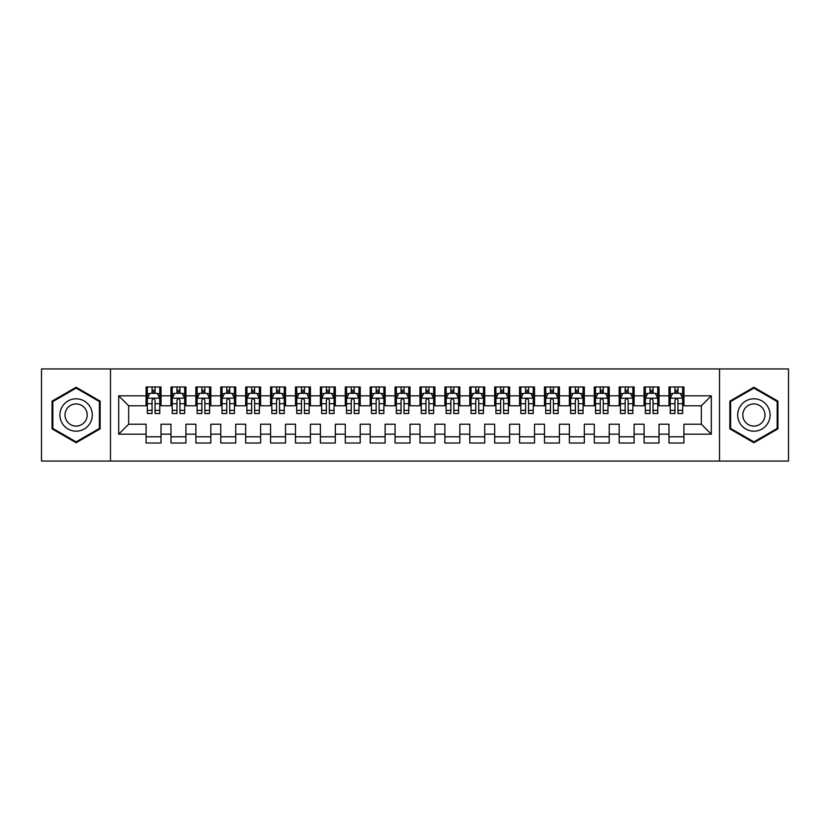 <?xml version="1.0" encoding="UTF-8"?>
<svg xmlns="http://www.w3.org/2000/svg" width="830" height="830" viewBox="0 0 830 830"><rect width="100%" height="100%" fill="white"/><g stroke="black" fill="none" stroke-linecap="round" stroke-linejoin="round"><path stroke-width="1.25" d="M719.527 461.065L788.5 461.065L788.5 368.935L719.527 368.935L719.527 461.065L110.473 461.065L110.473 368.935L41.5 368.935L41.5 461.065L110.473 461.065M719.527 368.935L110.473 368.935M118.69 434.173L118.69 395.827L146.08 395.827L146.08 405.787L128.65 405.787L128.65 424.213L118.69 434.173L146.08 434.173L146.08 443.013L161.02 443.013L161.02 434.173L170.98 434.173L170.98 443.013L185.92 443.013L185.92 434.173L195.88 434.173L195.88 443.013L210.82 443.013L210.82 434.173L220.78 434.173L220.78 443.013L235.72 443.013L235.72 434.173L245.68 434.173L245.68 443.013L260.62 443.013L260.62 434.173L270.58 434.173L270.58 443.013L285.52 443.013L285.52 434.173L295.48 434.173L295.48 443.013L310.42 443.013L310.42 434.173L320.38 434.173L320.38 443.013L335.32 443.013L335.32 434.173L345.28 434.173L345.28 443.013L360.22 443.013L360.22 434.173L370.18 434.173L370.18 443.013L385.12 443.013L385.12 434.173L395.08 434.173L395.08 443.013L410.02 443.013L410.02 434.173L419.98 434.173L419.98 443.013L434.92 443.013L434.92 434.173L444.88 434.173L444.88 443.013L459.82 443.013L459.82 434.173L469.78 434.173L469.78 443.013L484.72 443.013L484.72 434.173L494.68 434.173L494.68 443.013L509.62 443.013L509.62 434.173L519.58 434.173L519.58 443.013L534.52 443.013L534.52 434.173L544.48 434.173L544.48 443.013L559.42 443.013L559.42 434.173L569.38 434.173L569.38 443.013L584.32 443.013L584.32 434.173L594.28 434.173L594.28 443.013L609.22 443.013L609.22 434.173L619.18 434.173L619.18 443.013L634.12 443.013L634.12 434.173L644.08 434.173L644.08 443.013L659.02 443.013L659.02 434.173L668.98 434.173L668.98 443.013L683.92 443.013L683.92 424.213L701.35 424.213L701.35 405.787L683.92 405.787L683.92 395.827L711.31 395.827L711.31 434.173L683.92 434.173M683.92 395.827L683.92 386.988L668.98 386.988L668.98 395.827L659.02 395.827L659.02 386.988L644.08 386.988L644.08 395.827L634.12 395.827L634.12 386.988L619.18 386.988L619.18 395.827L609.22 395.827L609.22 386.988L594.28 386.988L594.28 395.827L584.32 395.827L584.32 386.988L569.38 386.988L569.38 395.827L559.42 395.827L559.42 386.988L544.48 386.988L544.48 395.827L534.52 395.827L534.52 386.988L519.58 386.988L519.58 395.827L509.62 395.827L509.62 386.988L494.68 386.988L494.68 395.827L484.72 395.827L484.72 386.988L469.78 386.988L469.78 395.827L459.82 395.827L459.82 386.988L444.88 386.988L444.88 395.827L434.92 395.827L434.92 386.988L419.98 386.988L419.98 395.827L410.02 395.827L410.02 386.988L395.08 386.988L395.08 395.827L385.12 395.827L385.12 386.988L370.18 386.988L370.18 395.827L360.22 395.827L360.22 386.988L345.28 386.988L345.28 395.827L335.32 395.827L335.32 386.988L320.38 386.988L320.38 395.827L310.42 395.827L310.42 386.988L295.48 386.988L295.48 395.827L285.52 395.827L285.52 386.988L270.58 386.988L270.58 395.827L260.62 395.827L260.62 386.988L245.68 386.988L245.68 395.827L235.72 395.827L235.72 386.988L220.78 386.988L220.78 395.827L210.82 395.827L210.82 386.988L195.88 386.988L195.88 395.827L185.92 395.827L185.92 386.988L170.98 386.988L170.98 395.827L161.02 395.827L161.02 386.988L146.08 386.988L146.08 395.827M659.02 434.173L659.02 424.213L668.98 424.213L668.98 434.173M711.31 395.827L701.35 405.787M634.12 434.173L634.12 424.213L644.08 424.213L644.08 434.173M668.98 395.827L668.98 405.787L659.02 405.787L659.02 395.827M609.22 434.173L609.22 424.213L619.18 424.213L619.18 434.173M644.08 395.827L644.08 405.787L634.12 405.787L634.12 395.827M584.32 434.173L584.32 424.213L594.28 424.213L594.28 434.173M619.18 395.827L619.18 405.787L609.22 405.787L609.22 395.827M559.42 434.173L559.42 424.213L569.38 424.213L569.38 434.173M594.28 395.827L594.28 405.787L584.32 405.787L584.32 395.827M534.52 434.173L534.52 424.213L544.48 424.213L544.48 434.173M569.38 395.827L569.38 405.787L559.42 405.787L559.42 395.827M509.62 434.173L509.62 424.213L519.58 424.213L519.58 434.173M544.48 395.827L544.48 405.787L534.52 405.787L534.52 395.827M484.72 434.173L484.72 424.213L494.68 424.213L494.68 434.173M519.58 395.827L519.58 405.787L509.62 405.787L509.62 395.827M459.82 434.173L459.82 424.213L469.78 424.213L469.78 434.173M494.68 395.827L494.68 405.787L484.72 405.787L484.72 395.827M434.92 434.173L434.92 424.213L444.88 424.213L444.88 434.173M469.78 395.827L469.78 405.787L459.82 405.787L459.82 395.827M410.02 434.173L410.02 424.213L419.98 424.213L419.98 434.173M444.88 395.827L444.88 405.787L434.92 405.787L434.92 395.827M385.12 434.173L385.12 424.213L395.08 424.213L395.08 434.173M419.98 395.827L419.98 405.787L410.02 405.787L410.02 395.827M360.22 434.173L360.22 424.213L370.18 424.213L370.18 434.173M395.08 395.827L395.08 405.787L385.12 405.787L385.12 395.827M335.32 434.173L335.32 424.213L345.28 424.213L345.28 434.173M370.18 395.827L370.18 405.787L360.22 405.787L360.22 395.827M310.42 434.173L310.42 424.213L320.38 424.213L320.38 434.173M345.28 395.827L345.28 405.787L335.32 405.787L335.32 395.827M285.52 434.173L285.52 424.213L295.48 424.213L295.48 434.173M320.38 395.827L320.38 405.787L310.42 405.787L310.42 395.827M260.62 434.173L260.62 424.213L270.58 424.213L270.58 434.173M295.48 395.827L295.48 405.787L285.52 405.787L285.52 395.827M235.72 434.173L235.72 424.213L245.68 424.213L245.68 434.173M270.58 395.827L270.58 405.787L260.62 405.787L260.62 395.827M210.82 434.173L210.82 424.213L220.78 424.213L220.78 434.173M245.68 395.827L245.68 405.787L235.72 405.787L235.72 395.827M185.92 434.173L185.92 424.213L195.88 424.213L195.88 434.173M220.78 395.827L220.78 405.787L210.82 405.787L210.82 395.827M161.02 434.173L161.02 424.213L170.98 424.213L170.98 434.173M195.88 395.827L195.88 405.787L185.92 405.787L185.92 395.827M128.65 424.213L146.08 424.213L146.08 434.173M170.98 395.827L170.98 405.787L161.02 405.787L161.02 395.827M668.98 393.213L670.225 393.213M682.675 393.213L683.92 393.213M644.08 393.213L645.325 393.213M657.775 393.213L659.02 393.213M619.18 393.213L620.425 393.213M632.875 393.213L634.12 393.213M594.28 393.213L595.525 393.213M607.975 393.213L609.22 393.213M569.38 393.213L570.625 393.213M583.075 393.213L584.32 393.213M544.48 393.213L545.725 393.213M558.175 393.213L559.42 393.213M519.58 393.213L520.825 393.213M533.275 393.213L534.52 393.213M494.68 393.213L495.925 393.213M508.375 393.213L509.62 393.213M469.78 393.213L471.025 393.213M483.475 393.213L484.72 393.213M444.88 393.213L446.125 393.213M458.575 393.213L459.82 393.213M419.98 393.213L421.225 393.213M433.675 393.213L434.92 393.213M395.08 393.213L396.325 393.213M408.775 393.213L410.02 393.213M370.18 393.213L371.425 393.213M383.875 393.213L385.12 393.213M345.28 393.213L346.525 393.213M358.975 393.213L360.22 393.213M320.38 393.213L321.625 393.213M334.075 393.213L335.32 393.213M295.48 393.213L296.725 393.213M309.175 393.213L310.42 393.213M270.58 393.213L271.825 393.213M284.275 393.213L285.52 393.213M245.68 393.213L246.925 393.213M259.375 393.213L260.62 393.213M220.78 393.213L222.025 393.213M234.475 393.213L235.72 393.213M195.88 393.213L197.125 393.213M209.575 393.213L210.82 393.213M170.98 393.213L172.225 393.213M184.675 393.213L185.92 393.213M146.08 393.213L147.325 393.213M159.775 393.213L161.02 393.213M146.08 436.788L161.02 436.788M170.98 436.788L185.92 436.788M195.88 436.788L210.82 436.788M220.78 436.788L235.72 436.788M245.68 436.788L260.62 436.788M270.58 436.788L285.52 436.788M295.48 436.788L310.42 436.788M320.38 436.788L335.32 436.788M345.28 436.788L360.22 436.788M370.18 436.788L385.12 436.788M395.08 436.788L410.02 436.788M419.98 436.788L434.92 436.788M444.88 436.788L459.82 436.788M469.78 436.788L484.72 436.788M494.68 436.788L509.62 436.788M519.58 436.788L534.52 436.788M544.48 436.788L559.42 436.788M569.38 436.788L584.32 436.788M594.28 436.788L609.22 436.788M619.18 436.788L634.12 436.788M644.08 436.788L659.02 436.788M668.98 436.788L683.92 436.788M118.69 395.827L128.65 405.787M701.35 424.213L711.31 434.173M100.139 401.129L76.111 387.257L52.083 401.129L52.083 428.871L76.111 442.743L100.139 428.871L100.139 401.129M729.861 401.129L729.861 428.871L753.889 442.743L777.918 428.871L777.918 401.129L753.889 387.257L729.861 401.129M155.044 390.225L152.056 390.225M159.775 410.383L155.044 410.383L155.044 413.506L159.775 413.506L159.775 398.317L157.285 393.337L149.815 393.337L147.325 398.317L147.325 413.506L152.056 413.506L152.056 410.383L147.325 410.383M147.325 398.317L147.325 386.988M159.775 398.317L159.775 386.988M152.056 393.337L152.056 386.988M155.044 386.988L155.044 393.337M155.044 410.383L155.044 400.185C154.048 398.265 153.052 398.265 152.056 400.185L152.056 410.383M155.044 393.213L152.056 393.213M179.944 390.225L176.956 390.225M184.675 410.383L179.944 410.383L179.944 413.506L184.675 413.506L184.675 398.317L182.185 393.337L174.715 393.337L172.225 398.317L172.225 413.506L176.956 413.506L176.956 410.383L172.225 410.383M172.225 398.317L172.225 386.988M184.675 398.317L184.675 386.988M176.956 393.337L176.956 386.988M179.944 386.988L179.944 393.337M179.944 410.383L179.944 400.185C178.948 398.265 177.952 398.265 176.956 400.185L176.956 410.383M179.944 393.213L176.956 393.213M204.844 390.225L201.856 390.225M209.575 410.383L204.844 410.383L204.844 413.506L209.575 413.506L209.575 398.317L207.085 393.337L199.615 393.337L197.125 398.317L197.125 413.506L201.856 413.506L201.856 410.383L197.125 410.383M197.125 398.317L197.125 386.988M209.575 398.317L209.575 386.988M201.856 393.337L201.856 386.988M204.844 386.988L204.844 393.337M204.844 410.383L204.844 400.185C203.848 398.265 202.852 398.265 201.856 400.185L201.856 410.383M204.844 393.213L201.856 393.213M90.128 406.908A16.185 16.185 0 0 0 68.019 400.983A16.185 16.185 0 0 0 62.094 423.093A16.185 16.185 0 0 0 84.204 429.017A16.185 16.185 0 0 0 90.128 406.908M85.708 409.46A11.081 11.081 0 0 0 70.571 405.403A11.081 11.081 0 0 0 66.514 420.54A11.081 11.081 0 0 0 81.651 424.597A11.081 11.081 0 0 0 85.708 409.46M76.111 441.882L52.83 428.446L52.83 401.554L76.111 388.118L99.393 401.554L99.393 428.446L76.111 441.882M767.906 406.908A16.185 16.185 0 0 0 745.797 400.983A16.185 16.185 0 0 0 739.872 423.093A16.185 16.185 0 0 0 761.982 429.017A16.185 16.185 0 0 0 767.906 406.908M763.486 409.46A11.081 11.081 0 0 0 748.349 405.403A11.081 11.081 0 0 0 744.292 420.54A11.081 11.081 0 0 0 759.429 424.597A11.081 11.081 0 0 0 763.486 409.46M753.889 441.882L730.608 428.446L730.608 401.554L753.889 388.118L777.171 401.554L777.171 428.446L753.889 441.882M229.744 390.225L226.756 390.225M234.475 410.383L229.744 410.383L229.744 413.506L234.475 413.506L234.475 398.317L231.985 393.337L224.515 393.337L222.025 398.317L222.025 413.506L226.756 413.506L226.756 410.383L222.025 410.383M222.025 398.317L222.025 386.988M234.475 398.317L234.475 386.988M226.756 393.337L226.756 386.988M229.744 386.988L229.744 393.337M229.744 410.383L229.744 400.185C228.748 398.265 227.752 398.265 226.756 400.185L226.756 410.383M229.744 393.213L226.756 393.213M254.644 390.225L251.656 390.225M259.375 410.383L254.644 410.383L254.644 413.506L259.375 413.506L259.375 398.317L256.885 393.337L249.415 393.337L246.925 398.317L246.925 413.506L251.656 413.506L251.656 410.383L246.925 410.383M246.925 398.317L246.925 386.988M259.375 398.317L259.375 386.988M251.656 393.337L251.656 386.988M254.644 386.988L254.644 393.337M254.644 410.383L254.644 400.185C253.648 398.265 252.652 398.265 251.656 400.185L251.656 410.383M254.644 393.213L251.656 393.213M279.544 390.225L276.556 390.225M284.275 410.383L279.544 410.383L279.544 413.506L284.275 413.506L284.275 398.317L281.785 393.337L274.315 393.337L271.825 398.317L271.825 413.506L276.556 413.506L276.556 410.383L271.825 410.383M271.825 398.317L271.825 386.988M284.275 398.317L284.275 386.988M276.556 393.337L276.556 386.988M279.544 386.988L279.544 393.337M279.544 410.383L279.544 400.185C278.548 398.265 277.552 398.265 276.556 400.185L276.556 410.383M279.544 393.213L276.556 393.213M304.444 390.225L301.456 390.225M309.175 410.383L304.444 410.383L304.444 413.506L309.175 413.506L309.175 398.317L306.685 393.337L299.215 393.337L296.725 398.317L296.725 413.506L301.456 413.506L301.456 410.383L296.725 410.383M296.725 398.317L296.725 386.988M309.175 398.317L309.175 386.988M301.456 393.337L301.456 386.988M304.444 386.988L304.444 393.337M304.444 410.383L304.444 400.185C303.448 398.265 302.452 398.265 301.456 400.185L301.456 410.383M304.444 393.213L301.456 393.213M329.344 390.225L326.356 390.225M334.075 410.383L329.344 410.383L329.344 413.506L334.075 413.506L334.075 398.317L331.585 393.337L324.115 393.337L321.625 398.317L321.625 413.506L326.356 413.506L326.356 410.383L321.625 410.383M321.625 398.317L321.625 386.988M334.075 398.317L334.075 386.988M326.356 393.337L326.356 386.988M329.344 386.988L329.344 393.337M329.344 410.383L329.344 400.185C328.348 398.265 327.352 398.265 326.356 400.185L326.356 410.383M329.344 393.213L326.356 393.213M354.244 390.225L351.256 390.225M358.975 410.383L354.244 410.383L354.244 413.506L358.975 413.506L358.975 398.317L356.485 393.337L349.015 393.337L346.525 398.317L346.525 413.506L351.256 413.506L351.256 410.383L346.525 410.383M346.525 398.317L346.525 386.988M358.975 398.317L358.975 386.988M351.256 393.337L351.256 386.988M354.244 386.988L354.244 393.337M354.244 410.383L354.244 400.185C353.248 398.265 352.252 398.265 351.256 400.185L351.256 410.383M354.244 393.213L351.256 393.213M379.144 390.225L376.156 390.225M383.875 410.383L379.144 410.383L379.144 413.506L383.875 413.506L383.875 398.317L381.385 393.337L373.915 393.337L371.425 398.317L371.425 413.506L376.156 413.506L376.156 410.383L371.425 410.383M371.425 398.317L371.425 386.988M383.875 398.317L383.875 386.988M376.156 393.337L376.156 386.988M379.144 386.988L379.144 393.337M379.144 410.383L379.144 400.185C378.148 398.265 377.152 398.265 376.156 400.185L376.156 410.383M379.144 393.213L376.156 393.213M404.044 390.225L401.056 390.225M408.775 410.383L404.044 410.383L404.044 413.506L408.775 413.506L408.775 398.317L406.285 393.337L398.815 393.337L396.325 398.317L396.325 413.506L401.056 413.506L401.056 410.383L396.325 410.383M396.325 398.317L396.325 386.988M408.775 398.317L408.775 386.988M401.056 393.337L401.056 386.988M404.044 386.988L404.044 393.337M404.044 410.383L404.044 400.185C403.048 398.265 402.052 398.265 401.056 400.185L401.056 410.383M404.044 393.213L401.056 393.213M428.944 390.225L425.956 390.225M433.675 410.383L428.944 410.383L428.944 413.506L433.675 413.506L433.675 398.317L431.185 393.337L423.715 393.337L421.225 398.317L421.225 413.506L425.956 413.506L425.956 410.383L421.225 410.383M421.225 398.317L421.225 386.988M433.675 398.317L433.675 386.988M425.956 393.337L425.956 386.988M428.944 386.988L428.944 393.337M428.944 410.383L428.944 400.185C427.948 398.265 426.952 398.265 425.956 400.185L425.956 410.383M428.944 393.213L425.956 393.213M453.844 390.225L450.856 390.225M458.575 410.383L453.844 410.383L453.844 413.506L458.575 413.506L458.575 398.317L456.085 393.337L448.615 393.337L446.125 398.317L446.125 413.506L450.856 413.506L450.856 410.383L446.125 410.383M446.125 398.317L446.125 386.988M458.575 398.317L458.575 386.988M450.856 393.337L450.856 386.988M453.844 386.988L453.844 393.337M453.844 410.383L453.844 400.185C452.848 398.265 451.852 398.265 450.856 400.185L450.856 410.383M453.844 393.213L450.856 393.213M478.744 390.225L475.756 390.225M483.475 410.383L478.744 410.383L478.744 413.506L483.475 413.506L483.475 398.317L480.985 393.337L473.515 393.337L471.025 398.317L471.025 413.506L475.756 413.506L475.756 410.383L471.025 410.383M471.025 398.317L471.025 386.988M483.475 398.317L483.475 386.988M475.756 393.337L475.756 386.988M478.744 386.988L478.744 393.337M478.744 410.383L478.744 400.185C477.748 398.265 476.752 398.265 475.756 400.185L475.756 410.383M478.744 393.213L475.756 393.213M503.644 390.225L500.656 390.225M508.375 410.383L503.644 410.383L503.644 413.506L508.375 413.506L508.375 398.317L505.885 393.337L498.415 393.337L495.925 398.317L495.925 413.506L500.656 413.506L500.656 410.383L495.925 410.383M495.925 398.317L495.925 386.988M508.375 398.317L508.375 386.988M500.656 393.337L500.656 386.988M503.644 386.988L503.644 393.337M503.644 410.383L503.644 400.185C502.648 398.265 501.652 398.265 500.656 400.185L500.656 410.383M503.644 393.213L500.656 393.213M528.544 390.225L525.556 390.225M533.275 410.383L528.544 410.383L528.544 413.506L533.275 413.506L533.275 398.317L530.785 393.337L523.315 393.337L520.825 398.317L520.825 413.506L525.556 413.506L525.556 410.383L520.825 410.383M520.825 398.317L520.825 386.988M533.275 398.317L533.275 386.988M525.556 393.337L525.556 386.988M528.544 386.988L528.544 393.337M528.544 410.383L528.544 400.185C527.548 398.265 526.552 398.265 525.556 400.185L525.556 410.383M528.544 393.213L525.556 393.213M553.444 390.225L550.456 390.225M558.175 410.383L553.444 410.383L553.444 413.506L558.175 413.506L558.175 398.317L555.685 393.337L548.215 393.337L545.725 398.317L545.725 413.506L550.456 413.506L550.456 410.383L545.725 410.383M545.725 398.317L545.725 386.988M558.175 398.317L558.175 386.988M550.456 393.337L550.456 386.988M553.444 386.988L553.444 393.337M553.444 410.383L553.444 400.185C552.448 398.265 551.452 398.265 550.456 400.185L550.456 410.383M553.444 393.213L550.456 393.213M578.344 390.225L575.356 390.225M583.075 410.383L578.344 410.383L578.344 413.506L583.075 413.506L583.075 398.317L580.585 393.337L573.115 393.337L570.625 398.317L570.625 413.506L575.356 413.506L575.356 410.383L570.625 410.383M570.625 398.317L570.625 386.988M583.075 398.317L583.075 386.988M575.356 393.337L575.356 386.988M578.344 386.988L578.344 393.337M578.344 410.383L578.344 400.185C577.348 398.265 576.352 398.265 575.356 400.185L575.356 410.383M578.344 393.213L575.356 393.213M603.244 390.225L600.256 390.225M607.975 410.383L603.244 410.383L603.244 413.506L607.975 413.506L607.975 398.317L605.485 393.337L598.015 393.337L595.525 398.317L595.525 413.506L600.256 413.506L600.256 410.383L595.525 410.383M595.525 398.317L595.525 386.988M607.975 398.317L607.975 386.988M600.256 393.337L600.256 386.988M603.244 386.988L603.244 393.337M603.244 410.383L603.244 400.185C602.248 398.265 601.252 398.265 600.256 400.185L600.256 410.383M603.244 393.213L600.256 393.213M628.144 390.225L625.156 390.225M632.875 410.383L628.144 410.383L628.144 413.506L632.875 413.506L632.875 398.317L630.385 393.337L622.915 393.337L620.425 398.317L620.425 413.506L625.156 413.506L625.156 410.383L620.425 410.383M620.425 398.317L620.425 386.988M632.875 398.317L632.875 386.988M625.156 393.337L625.156 386.988M628.144 386.988L628.144 393.337M628.144 410.383L628.144 400.185C627.148 398.265 626.152 398.265 625.156 400.185L625.156 410.383M628.144 393.213L625.156 393.213M653.044 390.225L650.056 390.225M657.775 410.383L653.044 410.383L653.044 413.506L657.775 413.506L657.775 398.317L655.285 393.337L647.815 393.337L645.325 398.317L645.325 413.506L650.056 413.506L650.056 410.383L645.325 410.383M645.325 398.317L645.325 386.988M657.775 398.317L657.775 386.988M650.056 393.337L650.056 386.988M653.044 386.988L653.044 393.337M653.044 410.383L653.044 400.185C652.048 398.265 651.052 398.265 650.056 400.185L650.056 410.383M653.044 393.213L650.056 393.213M677.944 390.225L674.956 390.225M682.675 410.383L677.944 410.383L677.944 413.506L682.675 413.506L682.675 398.317L680.185 393.337L672.715 393.337L670.225 398.317L670.225 413.506L674.956 413.506L674.956 410.383L670.225 410.383M670.225 398.317L670.225 386.988M682.675 398.317L682.675 386.988M674.956 393.337L674.956 386.988M677.944 386.988L677.944 393.337M677.944 410.383L677.944 400.185C676.948 398.265 675.952 398.265 674.956 400.185L674.956 410.383M677.944 393.213L674.956 393.213M159.713 398.193L147.387 398.193M147.325 393.638L149.67 393.638M157.43 393.638L159.775 393.638M152.056 403.712L147.325 403.712M159.775 403.712L155.044 403.712M155.044 391.812L152.056 391.812M184.613 398.193L172.287 398.193M172.225 393.638L174.57 393.638M182.33 393.638L184.675 393.638M176.956 403.712L172.225 403.712M184.675 403.712L179.944 403.712M179.944 391.812L176.956 391.812M209.513 398.193L197.187 398.193M197.125 393.638L199.47 393.638M207.23 393.638L209.575 393.638M201.856 403.712L197.125 403.712M209.575 403.712L204.844 403.712M204.844 391.812L201.856 391.812M234.413 398.193L222.087 398.193M222.025 393.638L224.37 393.638M232.13 393.638L234.475 393.638M226.756 403.712L222.025 403.712M234.475 403.712L229.744 403.712M229.744 391.812L226.756 391.812M259.313 398.193L246.987 398.193M246.925 393.638L249.27 393.638M257.03 393.638L259.375 393.638M251.656 403.712L246.925 403.712M259.375 403.712L254.644 403.712M254.644 391.812L251.656 391.812M284.213 398.193L271.887 398.193M271.825 393.638L274.17 393.638M281.93 393.638L284.275 393.638M276.556 403.712L271.825 403.712M284.275 403.712L279.544 403.712M279.544 391.812L276.556 391.812M309.113 398.193L296.787 398.193M296.725 393.638L299.07 393.638M306.83 393.638L309.175 393.638M301.456 403.712L296.725 403.712M309.175 403.712L304.444 403.712M304.444 391.812L301.456 391.812M334.013 398.193L321.687 398.193M321.625 393.638L323.97 393.638M331.73 393.638L334.075 393.638M326.356 403.712L321.625 403.712M334.075 403.712L329.344 403.712M329.344 391.812L326.356 391.812M358.913 398.193L346.587 398.193M346.525 393.638L348.87 393.638M356.63 393.638L358.975 393.638M351.256 403.712L346.525 403.712M358.975 403.712L354.244 403.712M354.244 391.812L351.256 391.812M383.813 398.193L371.487 398.193M371.425 393.638L373.77 393.638M381.53 393.638L383.875 393.638M376.156 403.712L371.425 403.712M383.875 403.712L379.144 403.712M379.144 391.812L376.156 391.812M408.713 398.193L396.387 398.193M396.325 393.638L398.67 393.638M406.43 393.638L408.775 393.638M401.056 403.712L396.325 403.712M408.775 403.712L404.044 403.712M404.044 391.812L401.056 391.812M433.613 398.193L421.287 398.193M421.225 393.638L423.57 393.638M431.33 393.638L433.675 393.638M425.956 403.712L421.225 403.712M433.675 403.712L428.944 403.712M428.944 391.812L425.956 391.812M458.513 398.193L446.187 398.193M446.125 393.638L448.47 393.638M456.23 393.638L458.575 393.638M450.856 403.712L446.125 403.712M458.575 403.712L453.844 403.712M453.844 391.812L450.856 391.812M483.413 398.193L471.087 398.193M471.025 393.638L473.37 393.638M481.13 393.638L483.475 393.638M475.756 403.712L471.025 403.712M483.475 403.712L478.744 403.712M478.744 391.812L475.756 391.812M508.313 398.193L495.987 398.193M495.925 393.638L498.27 393.638M506.03 393.638L508.375 393.638M500.656 403.712L495.925 403.712M508.375 403.712L503.644 403.712M503.644 391.812L500.656 391.812M533.213 398.193L520.887 398.193M520.825 393.638L523.17 393.638M530.93 393.638L533.275 393.638M525.556 403.712L520.825 403.712M533.275 403.712L528.544 403.712M528.544 391.812L525.556 391.812M558.113 398.193L545.787 398.193M545.725 393.638L548.07 393.638M555.83 393.638L558.175 393.638M550.456 403.712L545.725 403.712M558.175 403.712L553.444 403.712M553.444 391.812L550.456 391.812M583.013 398.193L570.687 398.193M570.625 393.638L572.97 393.638M580.73 393.638L583.075 393.638M575.356 403.712L570.625 403.712M583.075 403.712L578.344 403.712M578.344 391.812L575.356 391.812M607.913 398.193L595.587 398.193M595.525 393.638L597.87 393.638M605.63 393.638L607.975 393.638M600.256 403.712L595.525 403.712M607.975 403.712L603.244 403.712M603.244 391.812L600.256 391.812M632.813 398.193L620.487 398.193M620.425 393.638L622.77 393.638M630.53 393.638L632.875 393.638M625.156 403.712L620.425 403.712M632.875 403.712L628.144 403.712M628.144 391.812L625.156 391.812M657.713 398.193L645.387 398.193M645.325 393.638L647.67 393.638M655.43 393.638L657.775 393.638M650.056 403.712L645.325 403.712M657.775 403.712L653.044 403.712M653.044 391.812L650.056 391.812M682.613 398.193L670.287 398.193M670.225 393.638L672.57 393.638M680.33 393.638L682.675 393.638M674.956 403.712L670.225 403.712M682.675 403.712L677.944 403.712M677.944 391.812L674.956 391.812"/></g></svg>
